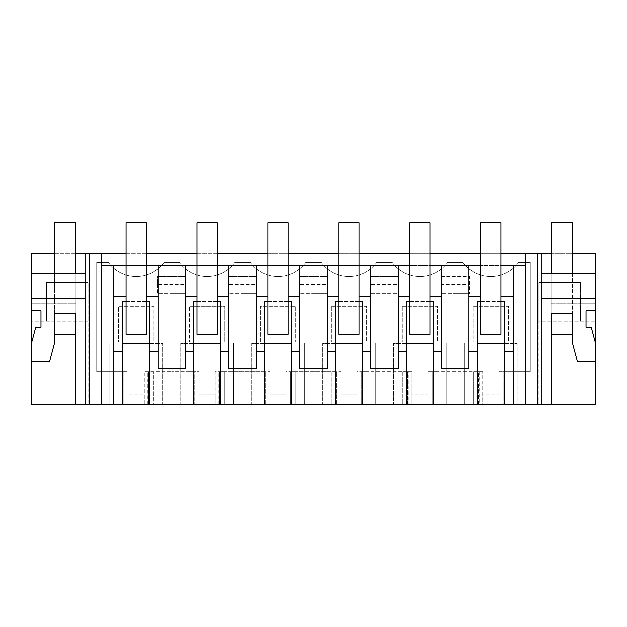 <?xml version="1.0" encoding="UTF-8"?>
<svg xmlns="http://www.w3.org/2000/svg" width="627" height="627" viewBox="0 0 627 627"><rect width="100%" height="100%" fill="white"/><g stroke="black" fill="none" stroke-linecap="round" stroke-linejoin="round"><path stroke-width="0.47" stroke-dasharray="3.13 2.35" d="M101.253 404.172L101.253 265.378L525.747 265.378L525.747 253.222M101.253 253.222L101.253 265.378M125.063 404.172L88.086 404.172L88.086 282.597L88.086 321.095L31.35 321.095L88.086 321.095L88.086 404.172L31.35 404.172L31.35 253.222L595.65 253.222L595.65 404.172L538.914 404.172L538.914 282.597L538.914 321.095L595.65 321.095L580.453 321.095L580.453 282.597L580.453 321.095L538.914 321.095L538.914 404.172L503.152 404.172L508.019 404.172L508.019 371.756L503.152 371.756L503.152 404.172L503.152 371.756L530.301 371.756L530.301 262.337L518.647 262.337A34.446 34.446 0 0 1 462.938 262.337L447.733 262.337A34.446 34.446 0 0 1 392.024 262.337L376.811 262.337A34.446 34.446 0 0 1 321.102 262.337L305.898 262.337A34.446 34.446 0 0 1 250.189 262.337L234.976 262.337A34.446 34.446 0 0 1 179.267 262.337L164.062 262.337A34.446 34.446 0 0 1 108.353 262.337L96.699 262.337L96.699 371.756L128.104 371.756L128.104 404.172L128.104 371.756L125.063 371.756L125.063 404.172L153.427 404.172L153.427 371.756L153.427 404.172L148.568 404.172L148.568 371.756L148.568 404.172L194.762 404.172L194.762 371.756L189.903 371.756L195.977 371.756L195.977 404.172L189.903 404.172L194.762 404.172L194.762 371.756L171.665 371.756L199.018 371.756L199.018 394.038L215.226 394.038L215.226 371.756L269.939 371.756L269.939 394.038L286.147 394.038L286.147 371.756L340.853 371.756L340.853 394.038L357.061 394.038L357.061 371.756L411.774 371.756L411.774 394.038L427.982 394.038L427.982 371.756L482.688 371.756L473.573 371.756L473.573 404.172L478.432 404.172L478.432 371.756L432.238 371.756L432.238 404.172L411.774 404.172L411.774 371.756L408.733 371.756L408.733 404.172L402.652 404.172L407.519 404.172L407.519 371.756L402.652 371.756L408.733 371.756M195.977 404.172L199.018 404.172L199.018 371.756L195.977 371.756M215.226 404.172L199.018 404.172L199.018 394.038L215.226 394.038L215.226 404.172L215.226 371.756L224.348 371.756L224.348 404.172L215.226 404.172M219.481 404.172L224.348 404.172L224.348 371.756L219.481 371.756L219.481 404.172L265.683 404.172L265.683 371.756L260.816 371.756L266.898 371.756L266.898 404.172L260.816 404.172L265.683 404.172L265.683 371.756L219.481 371.756L219.481 404.172M266.898 404.172L269.939 404.172L269.939 371.756L266.898 371.756M286.147 404.172L269.939 404.172L269.939 394.038L286.147 394.038L286.147 404.172L286.147 371.756L295.262 371.756L295.262 404.172L286.147 404.172M290.403 404.172L295.262 404.172L295.262 371.756L290.403 371.756L290.403 404.172L336.597 404.172L336.597 371.756L331.738 371.756L337.812 371.756L337.812 404.172L331.738 404.172L336.597 404.172L336.597 371.756L290.403 371.756L290.403 404.172M337.812 404.172L340.853 404.172L340.853 371.756L337.812 371.756M357.061 404.172L340.853 404.172L340.853 394.038L357.061 394.038L357.061 404.172L357.061 371.756L366.184 371.756L366.184 404.172L357.061 404.172M361.317 404.172L366.184 404.172L366.184 371.756L361.317 371.756L361.317 404.172L407.519 404.172L407.519 371.756L361.317 371.756L361.317 404.172M408.733 404.172L411.774 404.172L411.774 394.038L427.982 394.038L427.982 404.172L427.982 371.756L437.097 371.756L432.238 371.756L432.238 404.172L478.432 404.172L478.432 371.756L473.573 371.756L473.573 404.172L482.688 404.172L482.688 371.756L482.688 394.038L498.896 394.038L482.688 394.038L482.688 404.172L498.896 404.172L498.896 371.756L508.019 371.756L508.019 404.172L498.896 404.172L498.896 371.756L530.301 371.756L530.301 262.337L518.647 262.337A34.446 34.446 0 0 1 462.938 262.337L447.733 262.337A34.446 34.446 0 0 1 392.024 262.337L376.811 262.337A34.446 34.446 0 0 1 321.102 262.337L305.898 262.337A34.446 34.446 0 0 1 250.189 262.337L234.976 262.337A34.446 34.446 0 0 1 179.267 262.337L164.062 262.337A34.446 34.446 0 0 1 108.353 262.337L96.699 262.337L96.699 371.756L123.848 371.756L123.848 404.172L123.848 371.756L118.981 371.756L118.981 404.172L118.981 371.756L125.063 371.756M504.516 404.172L517.181 404.172L504.516 404.172L504.516 301.603L477.069 301.603L477.069 404.172L464.403 404.172L477.069 404.172M433.602 404.172L446.267 404.172L433.602 404.172L433.602 301.603L406.155 301.603L406.155 404.172L393.49 404.172L406.155 404.172M362.68 404.172L375.346 404.172L362.68 404.172L362.68 301.603L335.233 301.603L335.233 404.172L322.568 404.172L335.233 404.172M291.767 404.172L304.432 404.172L291.767 404.172L291.767 301.603L264.32 301.603L264.32 404.172L251.654 404.172L264.32 404.172M220.845 404.172L233.51 404.172L220.845 404.172L220.845 301.603L193.398 301.603L193.398 404.172L180.733 404.172L193.398 404.172M149.931 404.172L162.597 404.172L149.931 404.172L149.931 301.603L122.484 301.603L122.484 404.172L109.819 404.172L122.484 404.172M89.606 404.172L89.606 253.222M126.074 253.222L146.334 253.222M196.996 253.222L217.255 253.222M267.909 253.222L288.169 253.222M338.831 253.222L359.091 253.222M409.744 253.222L430.004 253.222M480.666 253.222L500.926 253.222M551.07 253.222L572.349 253.222M54.651 253.222L75.93 253.222M113.706 404.172L113.706 265.378M500.926 296.469L500.926 301.603L480.666 301.603L480.666 265.378L500.926 265.378L500.926 296.469L513.294 296.469M126.074 265.378L126.074 301.603L126.074 265.378L146.334 265.378L146.334 301.603L146.334 265.378M196.996 265.378L196.996 301.603L196.996 265.378L217.255 265.378L217.255 301.603L217.255 265.378M267.909 265.378L267.909 301.603L267.909 265.378L288.169 265.378L288.169 301.603L288.169 265.378M338.831 265.378L338.831 301.603L338.831 265.378L359.091 265.378L359.091 301.603L359.091 265.378M409.744 265.378L409.744 301.603L409.744 265.378L430.004 265.378L430.004 301.603L430.004 265.378M149.931 343.384L162.597 343.384L162.597 404.172L162.597 343.384L122.484 343.384M109.819 404.172L109.819 343.384L109.819 404.172M85.75 404.172L85.75 253.222M31.35 273.419L75.93 273.419L75.93 313.5L54.651 313.5L54.651 334.779L75.93 334.779L75.93 313.5L54.651 313.5L54.651 342.648L49.643 361.356L31.35 361.356L31.35 343.659L31.35 361.356M85.75 273.419L54.651 273.419L75.93 273.419L75.93 334.779L75.93 222.828L54.651 222.828L54.651 334.779M31.35 303.876L75.93 303.876L31.35 303.876L31.35 310.968L31.35 303.876M46.547 321.095L46.547 282.597L88.086 282.597L46.547 282.597L46.547 321.095M144.312 404.172L144.312 394.038L128.104 394.038L144.312 394.038L144.312 371.756L171.665 371.756L144.312 371.756L144.312 404.172M158.012 265.378L158.012 368.715L185.318 368.715L185.318 265.378M126.074 301.603L146.334 301.603M158.012 351.802L149.931 351.802M158.012 296.469L146.334 296.469M126.074 314.009L146.334 314.009L146.334 222.828L126.074 222.828L126.074 314.009L146.334 314.009L146.334 334.269L146.334 314.009L146.334 334.269L126.074 334.269L126.074 314.009L146.334 314.009L126.074 314.009L126.074 334.269L146.334 334.269L126.074 334.269L126.074 314.009M31.35 343.659L35.763 327.176L40.974 327.176L40.974 310.968L31.35 310.968M54.651 273.419L54.651 313.5L75.93 313.5L75.93 273.419M153.936 341.864L118.479 341.864L118.479 306.407L153.936 306.407L153.936 341.864L153.936 306.407L118.479 306.407L118.479 341.864L153.936 341.864M402.15 306.407L437.607 306.407L437.607 341.864L402.15 341.864L402.15 306.407L437.607 306.407L437.607 341.864L402.15 341.864L402.15 306.407M398.6 284.627L398.6 293.742L370.236 293.742L398.6 293.742L398.6 276.523L398.6 284.627L370.236 284.627L370.236 276.523L398.6 276.523L370.236 276.523L370.236 293.742L370.236 284.627M299.314 284.627L299.314 293.742L313.5 293.742L299.314 293.742L299.314 276.523L327.686 276.523L327.686 284.627L299.314 284.627L299.314 276.523L327.686 276.523L327.686 293.742L327.686 284.627M313.5 293.742L327.686 293.742L313.5 293.742M224.85 341.864L224.85 306.407L189.393 306.407L224.85 306.407L224.85 341.864L189.393 341.864L189.393 306.407L189.393 341.864L224.85 341.864M331.228 306.407L366.685 306.407L366.685 341.864L331.228 341.864L331.228 306.407L366.685 306.407L366.685 341.864L331.228 341.864L331.228 306.407M228.4 284.627L228.4 293.742L242.586 293.742L228.4 293.742L228.4 276.523L256.764 276.523L256.764 284.627L228.4 284.627L228.4 276.523L256.764 276.523L256.764 293.742L256.764 284.627M242.586 293.742L256.764 293.742L242.586 293.742M260.315 341.864L260.315 306.407L295.772 306.407L295.772 341.864L260.315 341.864L260.315 306.407L295.772 306.407L295.772 341.864L260.315 341.864M441.149 284.627L441.149 293.742L455.335 293.742L441.149 293.742L441.149 276.523L469.521 276.523L469.521 293.742L469.521 276.523L441.149 276.523L441.149 284.627L469.521 284.627M455.335 293.742L469.521 293.742L455.335 293.742M508.521 341.864L473.064 341.864L473.064 306.407L508.521 306.407L508.521 341.864L508.521 306.407L473.064 306.407L473.064 341.864L508.521 341.864M157.479 284.627L157.479 293.742L171.665 293.742L157.479 293.742L157.479 276.523L185.851 276.523L185.851 284.627L157.479 284.627L157.479 276.523L185.851 276.523L185.851 293.742L185.851 284.627M171.665 293.742L185.851 293.742L171.665 293.742M513.294 404.172L513.294 265.378M513.294 351.802L504.516 351.802M525.747 404.172L525.747 265.378M580.453 282.597L538.914 282.597L580.453 282.597M541.25 404.172L541.25 273.419L551.07 273.419L551.07 303.868L595.65 303.876L595.65 310.968L586.026 310.968L586.026 327.176L591.237 327.176L595.65 343.659L595.65 361.356L595.65 343.659M572.349 273.419L572.349 313.5L551.07 313.5L551.07 303.876L572.349 303.876L551.07 303.876L551.07 334.779L551.07 273.419L572.349 273.419L551.07 273.419L551.07 303.868L595.65 303.876L595.65 310.968M595.65 361.356L577.357 361.356L572.349 342.648L572.349 222.828L551.07 222.828L551.07 334.779L572.349 334.779M541.25 273.419L541.25 253.222M537.394 404.172L537.394 253.222M504.516 343.384L517.181 343.384L517.181 404.172L517.181 343.384L477.069 343.384M464.403 404.172L464.403 343.384L464.403 404.172M480.666 314.009L500.926 314.009L500.926 222.828L480.666 222.828L480.666 314.009L500.926 314.009L500.926 334.269L500.926 314.009L500.926 334.269L480.666 334.269L480.666 314.009L500.926 314.009L480.666 314.009L480.666 334.269L500.926 334.269L480.666 334.269L480.666 314.009M500.926 301.603L500.926 265.378M468.988 265.378L468.988 368.715L441.682 368.715L441.682 265.378M480.666 301.603L480.666 296.469L468.988 296.469M572.349 313.5L551.07 313.5L572.349 313.5M551.07 273.419L595.65 273.419M477.069 351.802L468.988 351.802M196.996 296.469L185.318 296.469M193.398 351.802L185.318 351.802M196.996 301.603L217.255 301.603M256.231 265.378L256.231 368.715L228.933 368.715L228.933 265.378M228.933 296.469L217.255 296.469M228.933 351.802L220.845 351.802M196.996 314.009L217.255 314.009L217.255 222.828L196.996 222.828L196.996 314.009L217.255 314.009L217.255 334.269L217.255 314.009L217.255 334.269L196.996 334.269L196.996 314.009L217.255 314.009L196.996 314.009L196.996 334.269L217.255 334.269L196.996 334.269L196.996 314.009M220.845 343.384L180.733 343.384L180.733 404.172L180.733 343.384L193.398 343.384M233.51 404.172L233.51 343.384L233.51 404.172M189.903 371.756L189.903 404.172L189.903 371.756M267.909 296.469L256.231 296.469M264.32 351.802L256.231 351.802M267.909 301.603L288.169 301.603M327.153 265.378L327.153 368.715L299.847 368.715L299.847 265.378M299.847 296.469L288.169 296.469M299.847 351.802L291.767 351.802M267.909 314.009L288.169 314.009L288.169 222.828L267.909 222.828L267.909 314.009L288.169 314.009L288.169 334.269L288.169 314.009L288.169 334.269L267.909 334.269L267.909 314.009L288.169 314.009L267.909 314.009L267.909 334.269L288.169 334.269L267.909 334.269L267.909 314.009M291.767 343.384L251.654 343.384L251.654 404.172L251.654 343.384L264.32 343.384M304.432 404.172L304.432 343.384L304.432 404.172M260.816 371.756L260.816 404.172L260.816 371.756M338.831 296.469L327.153 296.469M335.233 351.802L327.153 351.802M338.831 301.603L359.091 301.603M398.067 265.378L398.067 368.715L370.769 368.715L370.769 265.378M370.769 296.469L359.091 296.469M370.769 351.802L362.68 351.802M338.831 314.009L359.091 314.009L359.091 222.828L338.831 222.828L338.831 314.009L359.091 314.009L359.091 334.269L359.091 314.009L359.091 334.269L338.831 334.269L338.831 314.009L359.091 314.009L338.831 314.009L338.831 334.269L359.091 334.269L338.831 334.269L338.831 314.009M362.68 343.384L322.568 343.384L322.568 404.172L322.568 343.384L335.233 343.384M375.346 404.172L375.346 343.384L375.346 404.172M331.738 371.756L331.738 404.172L331.738 371.756M409.744 296.469L398.067 296.469M406.155 351.802L398.067 351.802M409.744 301.603L430.004 301.603M441.682 296.469L430.004 296.469M441.682 351.802L433.602 351.802M409.744 314.009L430.004 314.009L430.004 222.828L409.744 222.828L409.744 314.009L430.004 314.009L430.004 334.269L430.004 314.009L430.004 334.269L409.744 334.269L409.744 314.009L430.004 314.009L409.744 314.009L409.744 334.269L430.004 334.269L409.744 334.269L409.744 314.009M433.602 343.384L393.49 343.384L393.49 404.172L393.49 343.384L406.155 343.384M446.267 404.172L446.267 343.384L446.267 404.172M402.652 371.756L402.652 404.172L402.652 371.756M437.097 371.756L437.097 404.172L437.097 371.756M480.666 265.378L480.666 296.469M147.353 404.172L147.353 371.756M479.647 371.756L479.647 404.172M501.937 404.172L501.937 371.756M218.267 404.172L218.267 371.756M289.188 404.172L289.188 371.756M360.102 404.172L360.102 371.756M431.023 404.172L431.023 371.756"/><path stroke-width="0.94" d="M54.651 253.222L31.35 253.222L31.35 310.968L40.974 310.968L40.974 327.176L35.763 327.176L31.35 343.659L31.35 404.172L101.253 404.172L101.253 253.222L126.074 253.222M89.606 404.172L89.606 253.222L101.253 253.222M101.253 404.172L595.65 404.172L595.65 253.222L572.349 253.222M146.334 253.222L196.996 253.222M217.255 253.222L267.909 253.222M288.169 253.222L338.831 253.222M359.091 253.222L409.744 253.222M430.004 253.222L480.666 253.222M500.926 253.222L551.07 253.222M75.93 253.222L89.606 253.222M122.484 404.172L122.484 351.802L113.706 351.802L113.706 296.469L126.074 296.469L126.074 265.378L101.253 265.378M433.602 404.172L433.602 351.802L441.682 351.802L441.682 368.715L468.988 368.715L468.988 296.469L480.666 296.469L480.666 265.378L430.004 265.378L430.004 334.269L409.744 334.269L409.744 296.469L398.067 296.469L398.067 265.378L359.091 265.378L359.091 334.269L338.831 334.269L338.831 296.469L327.153 296.469L327.153 265.378L288.169 265.378L288.169 334.269L267.909 334.269L267.909 296.469L256.231 296.469L256.231 265.378L217.255 265.378L217.255 334.269L196.996 334.269L196.996 296.469L185.318 296.469L185.318 265.378L146.334 265.378L146.334 334.269L126.074 334.269L126.074 296.469L113.706 296.469L113.706 265.378M513.294 404.172L513.294 265.378L500.926 265.378L500.926 334.269L480.666 334.269L480.666 296.469M513.294 265.378L525.747 265.378M196.996 296.469L196.996 265.378L185.318 265.378M267.909 296.469L267.909 265.378L256.231 265.378M338.831 296.469L338.831 265.378L327.153 265.378M409.744 296.469L409.744 265.378L398.067 265.378M193.398 404.172L193.398 351.802L185.318 351.802L185.318 296.469M149.931 404.172L149.931 351.802L158.012 351.802L158.012 368.715L185.318 368.715L185.318 351.802M149.931 351.802L149.931 301.603L146.334 301.603M113.706 404.172L113.706 351.802L122.484 351.802L122.484 301.603L126.074 301.603M85.75 404.172L85.75 253.222M85.75 298.813L31.35 298.813M31.35 361.356L49.643 361.356L54.651 342.648L54.651 334.779L75.93 334.779L75.93 404.172L75.93 313.5L54.651 313.5L54.651 334.779M31.35 310.968L31.35 343.659M158.012 351.802L158.012 265.378M158.012 296.469L146.334 296.469M122.484 343.384L149.931 343.384M31.35 273.419L85.75 273.419M513.294 351.802L504.516 351.802L504.516 301.603L500.926 301.603M504.516 404.172L504.516 351.802M513.294 296.469L500.926 296.469M572.349 334.779L572.349 313.5L551.07 313.5L551.07 404.172L551.07 334.779L572.349 334.779L572.349 342.648L577.357 361.356L595.65 361.356M595.65 310.968L586.026 310.968L586.026 327.176L591.237 327.176L595.65 343.659M541.25 298.813L595.65 298.813M541.25 404.172L541.25 253.222M537.394 404.172L537.394 253.222M525.747 404.172L525.747 253.222M477.069 404.172L477.069 301.603L480.666 301.603M477.069 351.802L468.988 351.802M477.069 343.384L504.516 343.384M468.988 296.469L468.988 265.378M541.25 273.419L595.65 273.419M193.398 351.802L193.398 301.603L196.996 301.603M264.32 404.172L264.32 351.802L256.231 351.802L256.231 368.715L228.933 368.715L228.933 265.378M228.933 296.469L217.255 296.469M228.933 351.802L220.845 351.802L220.845 301.603L217.255 301.603M220.845 404.172L220.845 351.802M193.398 343.384L220.845 343.384M256.231 351.802L256.231 296.469M264.32 351.802L264.32 301.603L267.909 301.603M335.233 404.172L335.233 351.802L327.153 351.802L327.153 368.715L299.847 368.715L299.847 265.378M299.847 296.469L288.169 296.469M299.847 351.802L291.767 351.802L291.767 301.603L288.169 301.603M291.767 404.172L291.767 351.802M264.32 343.384L291.767 343.384M327.153 351.802L327.153 296.469M335.233 351.802L335.233 301.603L338.831 301.603M406.155 404.172L406.155 351.802L398.067 351.802L398.067 368.715L370.769 368.715L370.769 265.378M370.769 296.469L359.091 296.469M370.769 351.802L362.68 351.802L362.68 301.603L359.091 301.603M362.68 404.172L362.68 351.802M335.233 343.384L362.68 343.384M398.067 351.802L398.067 296.469M406.155 351.802L406.155 301.603L409.744 301.603M441.682 351.802L441.682 265.378M441.682 296.469L430.004 296.469M433.602 351.802L433.602 301.603L430.004 301.603M406.155 343.384L433.602 343.384M126.074 265.378L126.074 222.828L146.334 222.828L146.334 265.378M196.996 265.378L196.996 222.828L217.255 222.828L217.255 265.378M267.909 265.378L267.909 222.828L288.169 222.828L288.169 265.378M338.831 265.378L338.831 222.828L359.091 222.828L359.091 265.378M409.744 265.378L409.744 222.828L430.004 222.828L430.004 265.378M480.666 265.378L480.666 222.828L500.926 222.828L500.926 265.378M75.93 273.419L75.93 222.828L54.651 222.828L54.651 273.419M572.349 273.419L572.349 222.828L551.07 222.828L551.07 273.419"/></g></svg>

